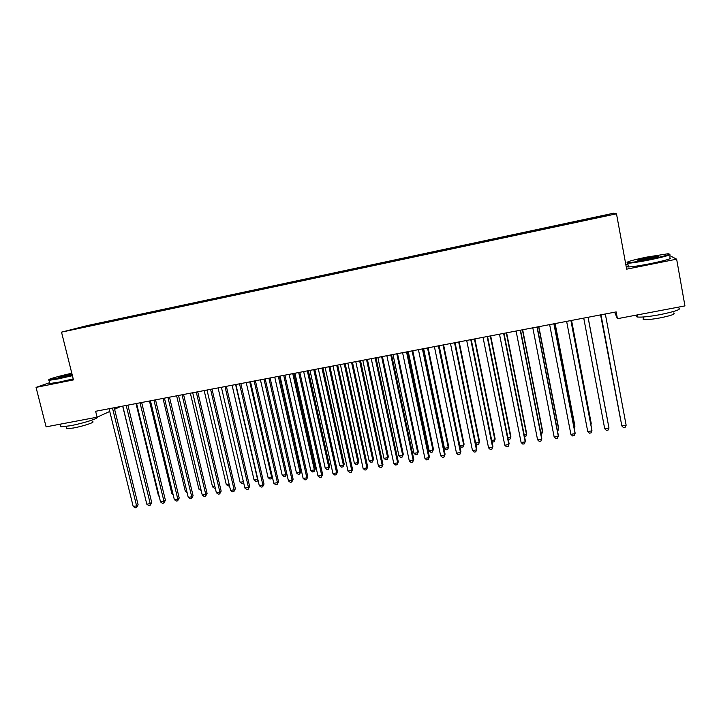 <?xml version="1.0" encoding="UTF-8"?>
<svg xmlns="http://www.w3.org/2000/svg" width="721" height="721" viewBox="0 0 721 721"><rect width="100%" height="100%" fill="white"/><g stroke="black" fill="none" stroke-linecap="round" stroke-linejoin="round"><path stroke-width="1.08" d="M613.679 213.2L87.448 325.55L61.519 332.147L616.491 213.813L613.679 213.2M616.491 213.813L626.657 269.167L676.64 259.163L670.305 255.892L669.403 256.081M627.946 264.418L625.864 264.841M608.434 215.164L608.812 214.579L589.949 218.49L101.517 322.747L101.643 323.269M608.812 214.579L609.84 214.858L590.643 219.076M573.303 222.654L590.625 218.959M573.33 222.771L86.295 326.649L73.83 329.2L101.517 322.747M614.653 312.202L617.428 318.691L616.167 311.914L95.632 411.285L97.101 417.198L109.745 411.448M107.213 321.629L107.114 322.206M112.593 320.485L112.512 320.953M120.686 318.754L120.587 319.331M126.094 317.6L126.013 318.069M134.241 315.861L134.151 316.438M139.694 314.698L139.622 315.167M147.895 312.95L147.814 313.527M153.384 311.778L153.321 312.247M161.648 310.012L161.567 310.589M167.173 308.831L167.11 309.3M175.5 307.056L175.419 307.633M181.061 305.866L181.007 306.335M189.443 304.082L189.371 304.659M195.049 302.883L194.994 303.361M203.484 301.081L203.421 301.666M209.135 299.882L209.081 300.378M217.634 298.061L217.571 298.647M223.321 296.854L223.267 297.376M231.874 295.024L231.829 295.61M237.606 293.798L237.56 294.348M246.221 291.96L246.176 292.546M251.99 290.734L251.953 291.311M260.678 288.878L260.632 289.463M266.482 287.643L266.446 288.22M275.233 285.768L275.197 286.354M281.082 284.525L281.055 285.11M289.887 282.641L289.86 283.227M295.781 281.388L295.763 281.965M304.659 279.496L304.55 279.982M310.589 278.225L310.58 278.811M319.529 276.314L319.52 276.792M325.513 275.043L325.504 275.629M334.517 273.124L334.508 273.592M340.537 271.835L340.537 272.421M349.604 269.897L349.604 270.375M355.669 268.6L355.678 269.185M364.808 266.653L364.817 267.13M370.918 265.346L370.936 265.932M380.129 263.381L380.138 263.859M386.285 262.065L386.303 262.66M395.559 260.092L395.577 260.569M401.759 258.767L401.786 259.353M411.105 256.775L411.123 257.253M417.351 255.441L417.387 256.027M426.76 253.431L426.796 253.909M433.06 252.089L433.105 252.674M442.541 250.061L442.577 250.538M448.886 248.709L448.94 249.295M458.439 246.672L458.484 247.15M464.829 245.302L464.892 245.897M474.463 243.247L474.508 243.725M480.898 241.877L480.97 242.463M490.595 239.805L490.659 240.282M497.093 238.417L497.166 239.011M506.863 236.335L506.926 236.812M513.406 234.938L513.487 235.533M523.248 232.838L523.32 233.316M529.836 231.432L529.926 232.027M539.759 229.314L539.84 229.792M546.401 227.899L546.5 228.485M556.405 225.763L556.486 226.241M563.092 224.33L563.2 224.925M579.918 220.743L580.008 221.221M590.075 218.571L590.193 219.166M114.594 409.249L120.605 406.518M49.65 382.68L36.05 387.384L46.099 426.85L97.101 417.198C99.967 417.973 82.978 423.443 70.144 425.787L60.825 426.823L60.609 425.976M676.64 259.163L684.95 305.902L617.428 318.691M36.05 387.384L73.47 379.895L61.519 332.147M99.183 323.35L99.092 323.81M589.949 218.49L590.084 219.193M563.128 224.213L563.254 224.916M546.527 227.755L546.662 228.458M530.052 231.279L530.187 231.973M513.703 234.767L513.839 235.452M497.481 238.227L497.616 238.912M481.376 241.661L481.511 242.346M465.396 245.077L465.532 245.762M449.534 248.466L449.67 249.142M433.79 251.818L433.934 252.503M418.162 255.162L418.306 255.829M402.651 258.469L402.796 259.136M387.258 261.759L387.402 262.426M371.973 265.022L372.117 265.679M356.805 268.257L356.949 268.924M341.745 271.475L341.88 272.132M326.793 274.665L326.937 275.323M311.95 277.828L312.094 278.486M297.205 280.974L297.349 281.605M282.578 284.101L282.713 284.696M268.05 287.201L268.176 287.76M253.63 290.275L253.756 290.815M239.309 293.339L239.435 293.871M225.096 296.367L225.213 296.908M210.974 299.386L211.1 299.918M196.959 302.378L197.076 302.91M183.035 305.353L183.161 305.875M169.21 308.3L169.336 308.831M155.484 311.229L155.61 311.751M141.848 314.14L141.974 314.662M128.311 317.033L128.437 317.546M114.873 319.899L114.999 320.421M600.944 314.816L621.835 425.931L600.99 314.807M626.134 425.228L625.17 427.283L623.449 427.571L621.835 425.931L626.134 425.228L605.325 313.977M600.584 314.888L620.484 418.982M600.629 314.879L620.565 419.442M588.039 317.276L608.984 428.049L604.721 428.752L583.74 318.096M588.048 317.276L608.984 428.049L608.055 430.095L606.352 430.374L604.721 428.752M570.897 320.557L591.977 430.852L587.741 431.546L566.625 321.368M570.969 320.539L591.878 429.95L591.076 432.888L589.39 433.168L587.741 431.546M607.569 420.271L588.102 317.267L607.569 420.271M590.733 423.93L591.148 423.002L571.555 320.43M590.878 424.687L591.238 423.849L571.483 320.439M646.62 257.127C631.975 260.209 625.657 262.038 627.667 262.624C631.281 262.588 638.653 261.48 649.783 259.299C666.105 255.829 672.143 253.981 667.907 253.765L646.62 257.127M669.593 254.153C671.657 254.747 665.095 256.64 649.918 259.839C639.212 261.948 631.821 263.084 627.73 263.246L627.072 262.552M647.386 257.649L658.516 255.973C659.571 256.252 656.389 257.172 648.963 258.74L638.4 260.398C636.337 260.281 639.329 259.362 647.386 257.649M657.876 256.586L638.617 260.389M678.659 307.921C682.021 309.138 675.748 311.4 659.832 314.689C649.161 316.618 641.753 317.393 637.589 317.024C635.931 316.771 635.832 316.249 637.301 315.438M673.522 312.995C675.938 313.923 671.431 315.564 660.003 317.916C652.334 319.304 646.989 319.845 643.97 319.556C642.772 319.358 642.699 318.97 643.754 318.376M669.719 257.839C672.972 258.307 666.592 260.227 650.594 263.607C639.897 265.698 632.497 266.815 628.406 266.941C626.783 266.932 626.72 266.608 628.234 265.986M71.803 373.262C59.6 375.884 46.261 379.697 49.172 379.778L72.298 375.217M72.415 375.686L58.329 378.876L49.064 380.337L49.1 379.778M72.154 374.659L58.437 377.561C58.104 377.092 62.439 375.875 71.442 373.902L71.938 373.793M72.055 374.253L59.221 377.489M92.531 421.677C95.893 421.992 83.212 426.228 73.443 428.004L66.72 428.734L66.557 428.103M73.218 378.904L59.14 382.103L49.866 383.527L49.74 383.022M553.881 323.801L575.097 433.636L570.897 434.321L549.645 324.612M554.025 323.774L575.07 432.726L574.231 435.655L572.555 435.935L570.897 434.321M537.001 327.028L558.342 436.394L554.179 437.079L532.801 327.83M537.208 326.983L558.378 435.475L557.513 438.404L555.846 438.674L554.179 437.079M573.907 426.733L574.88 426.571L574.853 425.723L555.134 323.558M574.186 428.193L574.88 426.571L554.999 323.585M557.216 429.509L558.64 429.274L558.676 428.409L538.839 326.676M557.558 431.275L558.64 429.274L538.641 326.712M520.247 330.227L541.723 439.134L537.587 439.81L516.083 331.02M520.526 330.173L541.822 438.206L540.921 441.126L539.263 441.396L537.587 439.81M540.651 432.267L542.525 431.951L542.625 431.086L522.671 329.758M541.002 434.024L541.741 433.907L542.525 431.951L522.41 329.812M503.628 333.399L525.221 441.847L521.121 442.523L499.491 334.183M503.97 333.327L525.393 440.919L524.455 443.83L522.815 444.1L521.121 442.523M524.212 434.997L526.528 434.619L526.681 433.745L506.62 332.823M524.564 436.755L525.78 436.556L526.528 434.619L506.295 332.886M487.135 336.545L508.855 444.542L504.781 445.217L483.025 337.329M487.54 336.464L509.089 443.613L508.116 446.515L506.484 446.786L504.781 445.217M470.768 339.672L492.605 447.218L488.568 447.885L466.694 340.447M471.237 339.582L492.903 446.281L491.902 449.183L490.289 449.444L488.568 447.885M454.527 342.772L476.482 449.877L472.471 450.535L450.481 343.538M455.059 342.664L476.842 448.931L475.806 451.824L474.202 452.094L472.471 450.535M476.842 448.931L475.806 451.824M438.404 345.846L460.485 452.518L456.501 453.167L434.393 346.612M438.999 345.738L460.899 451.562L459.836 454.455L458.241 454.717L456.501 453.167M460.899 451.562L459.836 454.455M422.407 348.901L444.605 455.131L440.648 455.78L418.432 349.658M423.065 348.775L445.073 454.167L443.983 457.06L442.406 457.312L440.648 455.78M445.073 454.167L443.983 457.06M406.536 351.929L428.842 457.727L424.921 458.376L402.588 352.686M407.248 351.794L429.374 456.763L428.247 459.637L426.679 459.899L424.921 458.376M429.374 456.763L428.247 459.637M390.782 354.939L413.196 460.304L409.303 460.944L386.862 355.687M391.557 354.795L413.782 459.331L412.628 462.206L411.078 462.467L409.303 460.944M413.782 459.331L412.628 462.206M375.145 357.922L397.668 462.864L393.801 463.504L371.252 358.67M375.974 357.769L398.307 461.882L397.127 464.757L395.586 465.009L393.801 463.504M398.307 461.882L397.127 464.757M359.626 360.888L382.247 465.405L378.417 466.036L355.768 361.627M360.518 360.716L382.95 464.414L381.742 467.28L380.21 467.532L378.417 466.036M382.95 464.414L381.742 467.28M344.223 363.826L366.944 467.92L363.141 468.551L340.393 364.556M345.17 363.645L367.701 466.929L366.466 469.795L364.943 470.047L363.141 468.551M367.701 466.929L366.466 469.795M328.929 366.746L351.758 470.425L347.982 471.047L325.126 367.476M329.93 366.556L352.569 469.425L351.307 472.282L349.793 472.534L347.982 471.047M352.569 469.425L351.307 472.282M313.761 369.648L336.68 472.913L332.931 473.526L309.976 370.369M314.807 369.44L337.545 471.904L336.247 474.76L334.751 475.004L332.931 473.526M337.545 471.904L336.247 474.76M298.692 372.523L321.71 475.373L317.988 475.986L294.943 373.235M299.801 372.306L322.629 474.364L321.305 477.212L319.818 477.455L317.988 475.986M322.629 474.364L321.305 477.212M283.741 375.38L306.849 477.825L303.153 478.438L280.018 376.083M284.894 375.154L307.813 476.806L306.47 479.654L304.992 479.898L303.153 478.438M307.813 476.806L306.47 479.654M268.897 378.21L292.095 480.258L288.427 480.862L265.202 378.913L286.778 473.706L285.435 476.437L284.02 476.671L282.226 475.265L285.768 474.67L263.994 379.147M270.105 377.975L293.114 479.231L292.095 480.258L291.744 482.07L290.275 482.313L288.427 480.862M293.114 479.231L291.744 482.07M254.153 381.021L277.45 482.664L273.809 483.268L250.493 381.724M255.414 380.778L278.522 481.646L277.45 482.664L277.125 484.476L275.665 484.71L273.809 483.268M278.522 481.646L277.125 484.476M239.525 383.815L262.913 485.062L259.29 485.657L235.884 384.509M240.841 383.563L264.03 484.034L262.913 485.062L262.606 486.855L261.164 487.099L259.29 485.657M264.03 484.034L262.606 486.855M225.006 386.591L248.475 487.441L244.879 488.036L221.392 387.276M226.367 386.33L249.637 486.405L248.475 487.441L248.195 489.226L246.753 489.46L244.879 488.036M249.637 486.405L248.195 489.226M210.586 389.34L234.136 489.802L230.576 490.388L206.999 390.025M211.992 389.07L235.352 488.766L234.136 489.802L233.883 491.578L232.459 491.812L230.576 490.388M235.352 488.766L233.883 491.578M196.265 392.071L219.905 492.146L216.363 492.731L192.705 392.756M197.725 391.8L221.167 491.1L219.905 492.146L219.671 493.912L218.256 494.146L216.363 492.731M221.167 491.1L219.671 493.912M182.053 394.784L205.773 494.48L202.259 495.057L178.52 395.459M183.558 394.504L207.08 493.425L205.773 494.48L205.566 496.228L204.16 496.463L202.259 495.057M207.08 493.425L205.566 496.228M507.899 437.719L510.648 437.259L510.865 436.376L490.686 335.869M508.224 439.332L509.927 439.188L510.648 437.259L490.307 335.941M491.713 440.405L494.885 439.882L495.156 438.99L474.869 338.888M491.911 441.405L492.623 442.054L494.191 441.793L494.885 439.882L474.427 338.969M475.644 443.082L479.231 442.487L479.564 441.594L459.178 341.88M479.564 441.594L478.573 444.388L479.231 442.487L458.673 341.979M478.573 444.388L477.014 444.65L475.725 443.478M439.143 345.71L459.836 445.713L463.702 445.064L464.09 444.172L443.595 344.854M464.09 444.172L463.062 446.957L463.702 445.064L443.036 344.962M463.062 446.957L461.521 447.218L459.836 445.713M423.651 348.667L444.442 448.273L448.282 447.633L448.723 446.732L428.13 347.81M448.723 446.732L447.669 449.516L448.282 447.633L427.508 347.928M447.669 449.516L446.137 449.769L444.442 448.273M408.266 351.605L429.157 450.814L432.97 450.183L433.465 449.273L412.772 350.739M433.465 449.273L432.393 452.049L432.97 450.183L412.097 350.866M432.393 452.049L430.87 452.301L429.157 450.814M392.999 354.516L413.989 453.338L417.774 452.707L418.324 451.788L397.532 353.65M418.324 451.788L417.216 454.572L417.774 452.707L396.802 353.786M417.216 454.572L415.702 454.816L413.989 453.338M377.84 357.409L398.929 455.843L402.688 455.221L403.291 454.293L382.4 356.544M403.291 454.293L402.156 457.069L402.688 455.221L381.616 356.688M402.156 457.069L400.651 457.321L398.929 455.843M362.789 360.284L383.978 458.331L387.7 457.709L388.358 456.781L367.377 359.409M388.358 456.781L387.195 459.547L387.7 457.709L366.538 359.572M387.195 459.547L385.708 459.8L383.978 458.331M347.846 363.132L369.125 460.8L372.829 460.187L373.541 459.25L352.461 362.257M373.541 459.25L372.351 462.017L372.829 460.187L351.569 362.429M372.351 462.017L370.873 462.26L369.125 460.8M333.012 365.971L354.39 463.252L358.058 462.648L358.824 461.701L337.653 365.078M358.824 461.701L357.607 464.459L358.058 462.648L336.716 365.259M357.607 464.459L356.138 464.703L354.39 463.252M318.285 368.782L339.744 465.694L343.394 465.081L344.214 464.135L322.954 367.89M344.214 464.135L342.971 466.893L343.394 465.081L321.963 368.08M342.971 466.893L341.511 467.136L339.744 465.694M303.667 371.567L325.216 468.109L328.839 467.505L329.704 466.55L308.354 370.675M329.704 466.55L328.434 469.299L328.839 467.505L307.308 370.873M328.434 469.299L326.983 469.542L325.216 468.109M289.148 374.343L310.787 470.507L314.383 469.912L315.293 468.956L293.862 373.442M315.293 468.956L314.005 471.696L314.383 469.912L292.771 373.649M314.005 471.696L312.563 471.94L310.787 470.507M274.737 377.092L296.457 472.895L300.026 472.3L300.981 471.336L279.469 376.191M300.981 471.336L299.675 474.076L300.026 472.3L278.333 376.407M299.675 474.076L298.242 474.31L296.457 472.895M260.425 379.823L282.226 475.265M285.435 476.437L285.768 474.67L286.778 473.706M246.212 382.536L268.095 477.608L271.619 477.023L249.754 381.86M272.34 476.869L271.303 478.78L269.897 479.014L268.095 477.608M271.303 478.78L272.241 476.446M232.099 385.23L254.062 479.952L257.559 479.366L235.614 384.563M257.992 480.033L257.271 481.114L255.874 481.34L254.062 479.952M257.271 481.114L257.785 479.159M218.084 387.907L240.12 482.268L243.41 481.718M243.725 483.088L241.95 483.656L240.12 482.268M243.518 482.196L243.338 483.421M204.169 390.566L226.286 484.566L229.098 484.097M229.476 485.729L228.115 485.954L226.286 484.566M190.353 393.206L212.542 486.855L214.885 486.468M215.264 488.081L214.38 488.234L212.542 486.855M167.948 397.478L191.741 496.787L188.253 497.364L164.433 398.154M169.498 397.19L193.093 495.733L191.741 496.787L191.552 498.535L190.155 498.761L188.253 497.364M193.093 495.733L191.552 498.535M176.627 395.82L198.888 489.126L200.771 488.811M201.15 490.424L198.888 489.126M153.934 400.155L177.808 499.085L174.338 499.653L150.446 400.822M155.529 399.849L179.205 498.022L177.808 499.085L177.645 500.816L176.257 501.05L174.338 499.653M179.205 498.022L177.645 500.816M163 398.425L185.333 491.38L186.757 491.145M187.127 492.704L185.333 491.38M140.018 402.814L163.973 501.365L160.531 501.933L136.557 403.472M141.667 402.498L165.415 500.302L163.973 501.365L163.829 503.087L162.45 503.312L160.531 501.933M165.415 500.302L163.829 503.087M149.463 401.011L171.868 493.624L172.842 493.461M173.094 494.525L171.868 493.624M126.202 405.454L150.229 503.628L146.814 504.186L122.768 406.103M127.896 405.13L151.716 502.555L150.229 503.628L150.112 505.34L148.742 505.565L146.814 504.186M151.716 502.555L150.112 505.34M136.017 403.58L158.494 495.85L159.026 495.76M159.161 496.336L158.494 495.85M112.485 408.068L136.584 505.872L133.187 506.43L109.078 408.717M114.224 407.735L138.117 504.799L136.584 505.872L136.485 507.584L135.133 507.8L133.187 506.43M138.117 504.799L136.485 507.584M122.669 406.121L145.309 498.04M627.667 262.624L627.261 263.237M658.165 256.487L658.516 255.973M637.589 317.024L637.211 314.942M643.502 316.979L643.97 319.556M628.406 266.941L627.73 263.246M49.172 379.778L48.839 380.327M60.825 426.823L60.158 424.191M66.143 426.462L66.72 428.734M49.866 383.527L49.064 380.337"/></g></svg>
